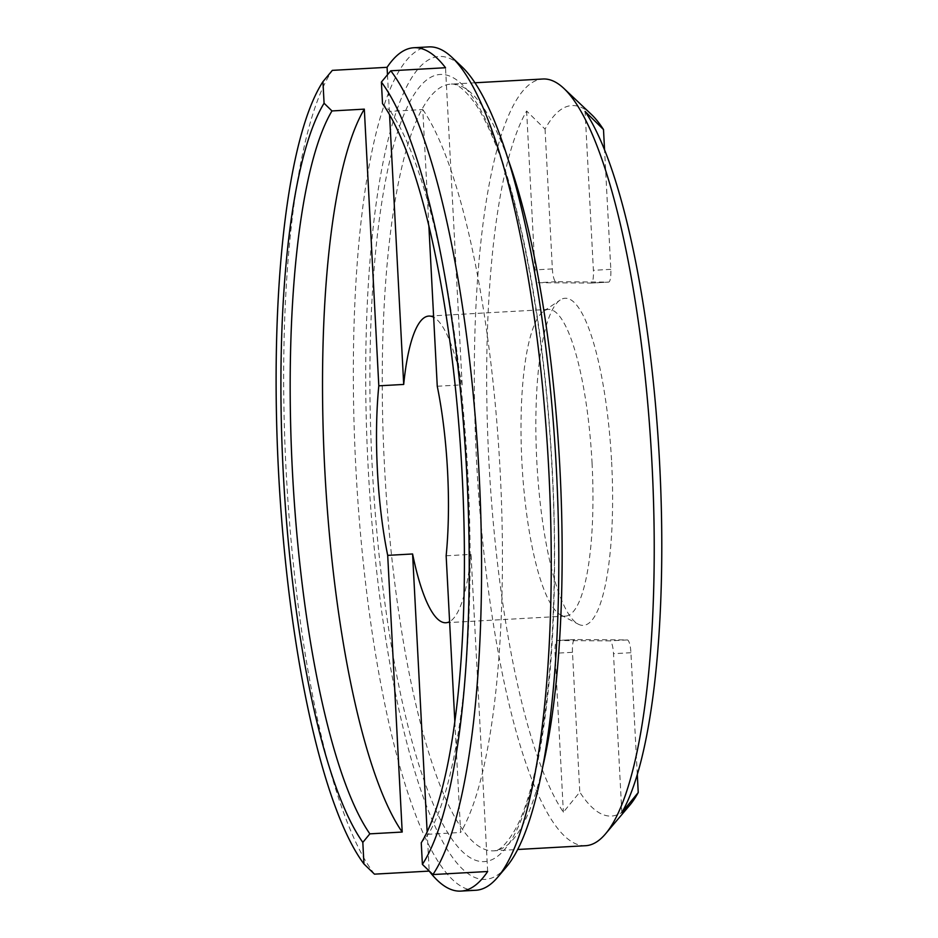 <?xml version="1.0" encoding="UTF-8"?>
<svg xmlns="http://www.w3.org/2000/svg" width="938" height="938" viewBox="0 0 938 938"><rect width="100%" height="100%" fill="white"/><g stroke="black" fill="none" stroke-linecap="round" stroke-linejoin="round"><path stroke-width="0.7" stroke-dasharray="4.69 3.52" d="M506.473 866.841A412.099 93.929 86.8 0 1 368.153 467.359A412.099 93.929 86.8 0 1 461.93 66.774M475.777 890.268A422.335 96.262 86.8 0 1 355.854 467.898A422.335 96.262 86.8 0 1 428.818 46.9M585.617 845.701A383.947 87.515 86.8 0 1 476.598 461.731A383.947 87.515 86.8 0 1 542.926 79.003M611.635 462.059A163.81 37.332 86.8 0 1 578.218 624.133A163.81 37.332 86.8 0 1 536.817 461.531A163.81 37.332 86.8 0 1 560.162 300.019A163.81 37.332 86.8 0 1 611.635 462.059M592.054 463.009A153.574 34.999 86.8 0 1 565.532 616.09A153.574 34.999 86.8 0 1 560.725 614.953A153.574 34.999 86.8 0 1 521.915 462.504A153.574 34.999 86.8 0 1 543.806 311.088A153.574 34.999 86.8 0 1 548.449 309.411A153.574 34.999 86.8 0 1 592.054 463.009M591.374 114.401A355.783 81.09 86.8 0 0 545.048 129.127L526.628 111.001A373.699 85.182 -93.2 0 0 488.897 461.191A373.699 85.182 -93.2 0 0 563.375 812.179L579.801 792.106L572.473 652.309L555.05 653.282L563.375 812.179M428.854 225.659L422.768 109.558L390.419 111.352L382.528 103.649M390.419 111.352A383.947 87.515 86.8 0 1 467.804 473.221A383.947 87.515 86.8 0 1 428.303 834.269L460.652 832.463L454.824 721.357M374.461 874.146A422.335 96.262 86.8 0 1 286.184 471.779A422.335 96.262 86.8 0 1 332.333 70.362M446.148 555.777L471.028 554.393A153.574 34.999 -93.2 0 1 449.607 621.66M422.768 109.558A383.947 87.515 86.8 0 1 500.153 471.427A383.947 87.515 86.8 0 1 460.652 832.463M437.26 386.245L462.153 384.85A153.574 34.999 -93.2 0 0 433.649 317.232M421.256 842.805L428.303 834.269M637.301 774.448L630.922 652.719A12.804 2.92 -93.2 0 0 627.323 639.927L574.724 639.552A12.804 2.92 -93.2 0 0 574.677 639.552A12.804 2.92 -93.2 0 0 572.473 652.309M629.832 805.132A355.783 81.09 86.8 0 1 579.801 792.106M545.048 129.127L552.376 268.925A12.804 2.92 -93.2 0 0 555.964 281.728L608.574 282.103A12.804 2.92 -93.2 0 0 608.61 282.103A12.804 2.92 -93.2 0 0 610.826 269.347L604.564 149.81M526.628 111.001L534.953 269.898A12.804 2.92 -93.2 0 0 538.553 282.701L591.151 283.077A12.804 2.92 -93.2 0 0 591.198 283.065A12.804 2.92 -93.2 0 0 593.402 270.308L585.078 111.411M621.824 812.589L613.499 653.692A12.804 2.92 -93.2 0 0 609.911 640.889L557.301 640.513A12.804 2.92 -93.2 0 0 557.266 640.525A12.804 2.92 -93.2 0 0 555.05 653.282M387.476 74.759L389.563 114.717M462.153 384.85L445.527 67.735M427.142 831.83L429.194 870.968M487.654 871.508L471.028 554.393M552.259 468.672A394.183 89.849 86.8 0 1 482.882 861.635A394.183 89.849 86.8 0 1 372.245 467.394A394.183 89.849 86.8 0 1 441.622 74.43A394.183 89.849 86.8 0 1 552.259 468.672M542.445 768.163A383.947 87.515 86.8 0 1 493.552 850.825A383.947 87.515 86.8 0 1 384.533 466.854A383.947 87.515 86.8 0 1 450.861 84.127A383.947 87.515 86.8 0 1 508.631 160.855M630.922 652.719L613.499 653.692M610.826 269.347L593.402 270.308M552.376 268.925L534.953 269.898M574.724 639.552L557.301 640.513L574.677 639.552M627.323 639.927L609.911 640.889M591.198 283.065L608.61 282.103L591.151 283.077M555.964 281.728L538.553 282.701M474.98 82.778L450.861 84.127C456.443 83.048 464.181 89.028 474.089 102.066C481.898 113.123 489.671 128.834 497.41 149.189C524.377 219.515 545.658 343.331 551.99 468.648C561.03 626.631 544.122 780.17 514.54 830.611C506.157 844.563 499.157 851.294 493.552 850.825L517.67 849.488M560.725 614.953L578.218 624.133M445.902 622.75L565.532 616.09M428.83 316.071L548.449 309.411M543.806 311.088L560.162 300.019"/><path stroke-width="1.41" d="M322.942 81.665L332.333 70.362L387.077 67.313A422.335 96.262 86.8 0 1 413.893 47.732L428.818 46.9A422.335 96.262 86.8 0 1 451.964 57.359L461.93 66.774A412.099 93.929 86.8 0 1 556.351 468.695A412.099 93.929 86.8 0 1 506.473 866.841L497.621 877.3A422.335 96.262 86.8 0 1 475.777 890.268L460.851 891.1A422.335 96.262 86.8 0 1 429.205 871.097L374.461 874.146L363.944 863.957A412.099 93.929 86.8 0 1 278.563 472.353A412.099 93.929 86.8 0 1 322.942 81.665L324.079 103.239L331.97 110.942L364.319 109.136L378.811 385.823L403.703 384.439A153.574 34.999 -93.2 0 1 428.83 316.071A153.574 34.999 -93.2 0 1 433.649 317.232M451.964 57.359A422.335 96.262 86.8 0 1 548.742 469.27A422.335 96.262 86.8 0 1 497.621 877.3M474.98 82.778L542.926 79.003A383.947 87.515 86.8 0 1 563.973 88.512A383.947 87.515 86.8 0 1 651.945 462.973A383.947 87.515 86.8 0 1 605.479 833.905A383.947 87.515 86.8 0 1 585.617 845.701L517.67 849.488M637.301 774.448L638.239 792.516L621.824 812.589A373.699 85.182 -93.2 0 0 659.566 462.399A373.699 85.182 -93.2 0 0 585.078 111.411L603.497 129.55A355.783 81.09 86.8 0 0 591.374 114.401L563.973 88.512M449.607 621.66A153.574 34.999 -93.2 0 1 445.902 622.75A153.574 34.999 -93.2 0 1 412.591 553.971L387.699 555.366L402.203 832.053A383.947 87.515 86.8 0 1 324.806 470.173A383.947 87.515 86.8 0 1 364.319 109.136M402.203 832.053L369.853 833.847A383.947 87.515 86.8 0 1 292.457 471.978A383.947 87.515 86.8 0 1 331.97 110.942M390.783 70.784L381.391 82.075L382.528 103.649A391.627 89.262 86.8 0 1 462.094 473.655A391.627 89.262 86.8 0 1 421.256 842.805L422.393 864.379L432.91 874.556A422.335 96.262 86.8 0 0 479.06 473.151A422.335 96.262 86.8 0 0 390.783 70.784L445.527 67.735A422.335 96.262 86.8 0 0 413.893 47.732M387.699 555.366A153.574 34.999 86.8 0 1 377.416 470.548A153.574 34.999 86.8 0 1 378.811 385.823M428.854 225.659L437.26 386.245A153.574 34.999 86.8 0 1 447.555 471.052A153.574 34.999 86.8 0 1 446.148 555.777L454.824 721.357M460.851 891.1A422.335 96.262 86.8 0 0 487.654 871.508L432.91 874.556M381.391 82.075A412.099 93.929 86.8 0 1 466.772 473.69A412.099 93.929 86.8 0 1 422.393 864.379M369.853 833.847L362.818 842.383L363.944 863.957M362.818 842.383A391.627 89.262 86.8 0 1 283.241 472.377A391.627 89.262 86.8 0 1 324.079 103.239M638.239 792.516A355.783 81.09 86.8 0 1 629.832 805.132L605.479 833.905M604.564 149.81L603.497 129.55M387.077 67.313L387.476 74.759M389.563 114.717L403.703 384.439M412.591 553.971L427.142 831.83M508.631 160.855A383.947 87.515 86.8 0 1 559.88 468.097A383.947 87.515 86.8 0 1 542.445 768.163"/></g></svg>
